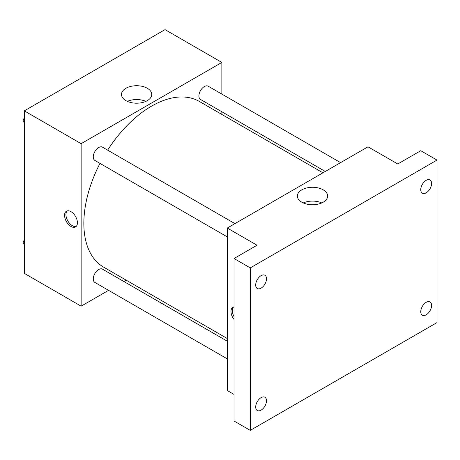 <?xml version="1.0" encoding="UTF-8"?>
<svg xmlns="http://www.w3.org/2000/svg" width="460" height="460" viewBox="0 0 460 460"><rect width="100%" height="100%" fill="white"/><g stroke="black" fill="none" stroke-linecap="round" stroke-linejoin="round"><path stroke-width="0.69" d="M108.56 290.34L81.138 306.17L24.311 273.355L24.311 110.866L165.031 29.624L221.858 62.433L221.858 94.093M126.184 280.163L123.866 281.497M99.987 163.398A95.68 55.24 120 0 0 83.846 223.359A95.68 55.24 120 0 0 103.661 267.156L227.274 338.525M322.949 172.805L199.335 101.441A95.68 55.24 120 0 0 107.64 150.138M221.858 111.768L221.858 114.442M81.138 306.17L81.138 143.675L221.858 62.433M340.572 162.633L208.15 86.175A7.653 4.422 120 0 0 202.25 88.228A7.653 4.422 120 0 0 198.91 95.933A7.653 4.422 120 0 0 200.497 99.435L325.266 171.471M227.274 341.199L102.505 269.163A7.653 4.422 120 0 0 96.606 271.216A7.653 4.422 120 0 0 93.265 278.921A7.653 4.422 120 0 0 94.846 282.423L227.274 358.875M227.274 236.883L94.846 160.431A7.653 4.422 -60 0 1 94.846 151.593A7.653 4.422 -60 0 1 102.505 147.171L234.928 223.629M81.138 143.675L24.311 110.866M125.913 100.642A15.14 8.74 180 0 1 121.48 94.461A15.14 8.74 180 0 1 136.614 85.721A15.14 8.74 180 0 1 151.754 94.461A15.14 8.74 180 0 1 142.41 102.534A15.14 8.74 180 0 1 125.913 100.642M77.418 222.772A9.091 5.25 60 0 1 75.538 226.935A9.091 5.25 60 0 1 66.447 221.685A9.091 5.25 60 0 1 66.447 211.192A9.091 5.25 60 0 1 73.45 213.63A9.091 5.25 60 0 1 77.418 222.772M76.17 226.452A9.091 5.25 60 0 1 67.81 220.898A9.091 5.25 60 0 1 67.183 210.887M127.351 101.373A15.14 8.74 180 0 1 145.883 101.373M234.036 394.444L227.274 390.534L227.274 228.045L367.994 146.803L397.762 163.99L420.762 150.708L437 160.08L437 322.575L250.274 430.376L234.036 421.003L234.036 258.514L257.042 245.232L227.274 228.045M250.274 430.376L250.274 267.887L234.036 258.514M250.274 267.887L437 160.08M301.812 202.199A15.14 8.74 180 0 1 297.378 196.017A15.14 8.74 180 0 1 312.518 187.277A15.14 8.74 180 0 1 327.652 196.017A15.14 8.74 180 0 1 318.308 204.09A15.14 8.74 180 0 1 301.812 202.199M234.036 319.51A9.091 5.25 60 0 1 232.875 307.28A9.091 5.25 60 0 1 234.036 306.883M234.036 316.629A9.091 5.25 60 0 1 233.605 306.975M303.249 202.929A15.14 8.74 180 0 1 321.781 202.929M426.173 192.832A7.653 4.422 -60 0 1 422.349 193.211A7.653 4.422 -60 0 1 421.176 187.076A7.653 4.422 -60 0 1 426.173 180.331A7.653 4.422 -60 0 1 430.002 179.952A7.653 4.422 -60 0 1 431.175 186.087A7.653 4.422 -60 0 1 426.173 192.832M261.102 288.138A7.653 4.422 -60 0 1 257.272 288.512A7.653 4.422 -60 0 1 256.099 282.382A7.653 4.422 -60 0 1 261.102 275.638A7.653 4.422 -60 0 1 264.925 275.258A7.653 4.422 -60 0 1 266.098 281.393A7.653 4.422 -60 0 1 261.102 288.138M261.102 410.13A7.653 4.422 -60 0 1 257.272 410.51A7.653 4.422 -60 0 1 256.099 404.374A7.653 4.422 -60 0 1 261.102 397.63A7.653 4.422 -60 0 1 264.925 397.25A7.653 4.422 -60 0 1 266.098 403.385A7.653 4.422 -60 0 1 261.102 410.13M426.173 314.824A7.653 4.422 -60 0 1 422.349 315.203A7.653 4.422 -60 0 1 421.176 309.068A7.653 4.422 -60 0 1 426.173 302.323A7.653 4.422 -60 0 1 430.002 301.944A7.653 4.422 -60 0 1 431.175 308.079A7.653 4.422 -60 0 1 426.173 314.824M24.311 122.797L23 120.934L24.311 117.559M27.657 108.934L37.116 103.471M24.311 121.693L23 120.934M24.311 116.173A7.653 4.422 120 0 0 24.253 117.087A7.653 4.422 120 0 0 24.276 117.639M133.302 47.938L142.767 42.475M24.311 244.795L23 242.926L24.311 239.551M24.311 243.685L23 242.926M24.311 238.165A7.653 4.422 120 0 0 24.253 239.079A7.653 4.422 120 0 0 24.276 239.631"/></g></svg>
